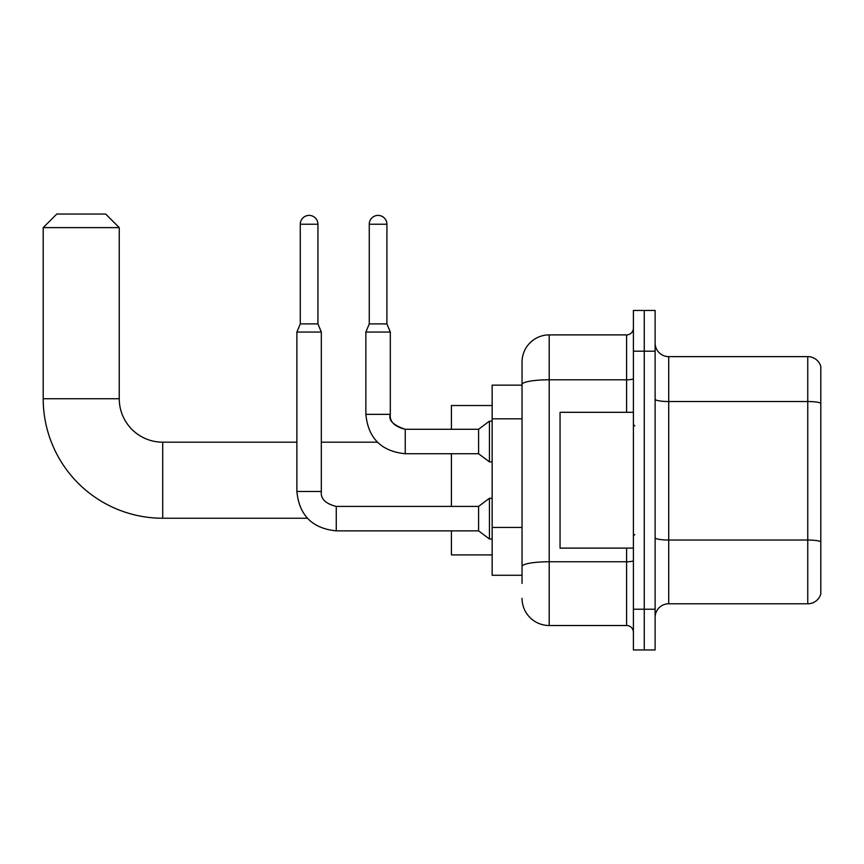 <?xml version="1.0" encoding="UTF-8"?>
<svg xmlns="http://www.w3.org/2000/svg" width="864" height="864" viewBox="0 0 864 864"><rect width="100%" height="100%" fill="white"/><g stroke="black" fill="none" stroke-linecap="round" stroke-linejoin="round"><path stroke-width="1.3" d="M522.04 583.416L522.04 384.502L522.04 385.15L492.156 385.15L492.156 575.273L522.04 575.273M633.398 609.217L633.398 649.966L644.263 649.966L644.263 609.217L644.263 649.966L655.117 649.966L655.117 609.217L644.263 609.217L644.263 351.194L644.263 609.217L633.398 609.217L633.398 351.194L644.263 351.194L644.263 310.457L644.263 351.194L655.117 351.194L655.117 609.217M655.117 351.194L655.117 310.457L633.398 310.457L633.398 351.194M626.605 412.312L626.605 379.793L549.202 379.793A27.162 4.72 180 0 0 522.04 384.502L522.04 362.059A27.162 27.162 0 0 1 549.202 334.897L549.202 625.514L626.605 625.514L626.605 548.111M549.202 334.897L626.605 334.897A6.793 6.793 0 0 0 633.398 328.115M522.04 571.201L522.04 566.482A27.162 4.72 180 0 1 549.202 561.762L626.605 561.762A6.793 1.177 0 0 0 633.398 560.585M522.04 362.059L522.04 376.996M633.398 632.308A6.793 6.793 0 0 0 626.605 625.514M549.202 625.514A27.162 27.162 0 0 1 522.04 598.352M655.117 617.371A13.576 13.576 0 0 1 668.704 603.785L807.764 603.785L807.764 356.627L668.704 356.627A13.576 13.576 0 0 1 655.117 343.051A13.576 13.576 0 0 0 668.704 356.627L668.704 603.785M820.8 366.412A13.576 13.576 0 0 0 807.764 356.627A13.576 13.576 0 0 1 820.8 366.412L820.8 594.011A13.576 13.576 0 0 1 807.764 603.785M820.8 403.402L820.8 541.739A13.576 2.354 180 0 0 807.764 540.032L668.704 540.032A13.576 2.354 -0 0 1 655.117 537.678M307.357 518.238L162.702 518.238A119.502 119.502 0 0 1 43.2 398.725L43.2 227.621L56.776 214.034L105.667 214.034L119.254 227.621L43.2 227.621M162.702 518.238L162.702 442.184A43.459 43.459 0 0 1 119.254 398.725L119.254 227.621M451.418 453.73L451.418 506.423M451.418 530.863L451.418 554.904L492.156 554.904M492.156 405.518L451.418 405.518L451.418 429.289M317.93 323.903L300.272 323.903L300.272 224.219A8.824 8.824 0 0 1 309.096 215.395A8.824 8.824 0 0 1 317.93 224.219L317.93 323.903L321.322 332.046L321.322 491.486C320.501 498.722 325.48 503.701 336.258 506.423L336.258 530.863C312.368 528.498 299.236 515.376 296.881 491.486L296.881 332.046L321.322 332.046M336.258 506.423C325.48 503.701 320.501 498.722 321.322 491.486C320.501 498.722 325.48 503.701 336.258 506.423L478.58 506.423L478.58 530.863L336.258 530.863C312.368 528.498 299.236 515.376 296.881 491.486L321.322 491.486C320.501 498.722 325.48 503.701 336.258 506.423L336.258 506.444M478.58 506.423L489.445 498.269L489.445 539.006L492.156 539.006M386.91 323.903L369.263 323.903L369.263 224.219A8.824 8.824 0 0 1 378.086 215.395A8.824 8.824 0 0 1 386.91 224.219L386.91 323.903L390.312 332.046L365.861 332.046L365.861 414.342L390.28 414.342M390.312 414.342C388.206 420.206 393.185 425.185 405.248 429.289L478.58 429.289L478.58 453.73L405.248 453.73L405.248 429.289C394.47 426.568 389.491 421.589 390.312 414.342L390.312 332.046M478.58 429.289L489.445 421.135L489.445 461.873L492.156 461.873M633.398 412.312L560.056 412.312L560.056 548.111L633.398 548.111M522.04 418.813L492.156 418.813M522.04 527.45L492.156 527.45M633.398 378.616A6.793 1.177 0 0 1 626.605 379.793L626.605 334.897M820.8 403.218A13.576 2.354 180 0 0 807.764 401.522L668.704 401.522A13.576 2.354 0 0 1 655.117 399.157M43.2 398.725L119.254 398.725M300.272 224.219L317.93 224.219M369.263 224.219L386.91 224.219M377.395 442.184L321.322 442.184M296.881 442.184L162.702 442.184M296.881 491.486C299.236 515.376 312.368 528.498 336.258 530.863C312.368 528.498 299.236 515.376 296.881 491.486M478.58 530.863L489.445 539.006M489.445 498.269L492.156 498.269M300.272 323.903L296.881 332.046M365.861 414.342C368.226 438.242 381.359 451.364 405.248 453.73C381.359 451.364 368.226 438.242 365.861 414.342C368.226 438.242 381.359 451.364 405.248 453.73M478.58 453.73L489.445 461.873M369.263 323.903L365.861 332.046M489.445 421.135L492.156 421.135M634.748 425.887L633.398 424.526M634.748 534.535L633.398 535.885"/></g></svg>
